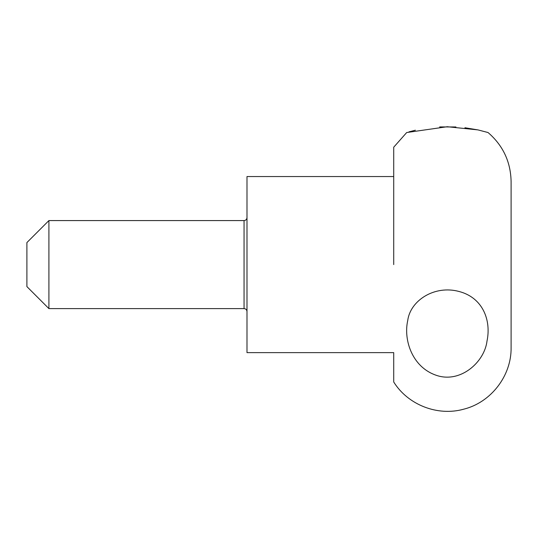 <?xml version="1.0" encoding="UTF-8"?>
<svg xmlns="http://www.w3.org/2000/svg" width="538" height="538" viewBox="0 0 538 538"><rect width="100%" height="100%" fill="white"/><g stroke="black" fill="none" stroke-linecap="round" stroke-linejoin="round"><path stroke-width="0.81" d="M393.715 176.551L393.715 264.588L393.715 147.21L393.715 176.551L246.989 176.551L246.989 352.625L393.715 352.625L393.715 381.973C407.939 404.912 437.67 416.486 463.655 409.203C491.006 402.458 511.564 375.759 511.1 347.588L511.1 181.588C510.696 161.81 503.017 145.462 488.053 132.536L487.455 132.348M393.715 352.625L393.715 381.973M415.39 130.209L408.961 131.857M393.715 147.21L406.694 132.536L447.26 126.726L477.946 129.893L488.053 132.536M478.154 129.94L464.926 127.748M455.928 126.968L439.66 126.921M407.71 320.661C403.419 339.66 411.926 366.627 435.592 375.067C459.95 384.071 484.469 362.323 487.004 341.058C491.396 320.244 482.801 297.662 459.136 291.509C434.67 284.797 410.218 300.446 407.71 320.661M48.911 220.573L26.9 242.577L26.9 286.599L48.911 308.61L48.911 220.573L244.057 220.573L244.057 308.61L48.911 308.61M511.1 347.588L511.1 181.588M244.057 308.61C245.826 308.765 246.801 309.74 246.989 311.542M244.057 220.573C245.826 220.412 246.801 219.437 246.989 217.634"/></g></svg>
